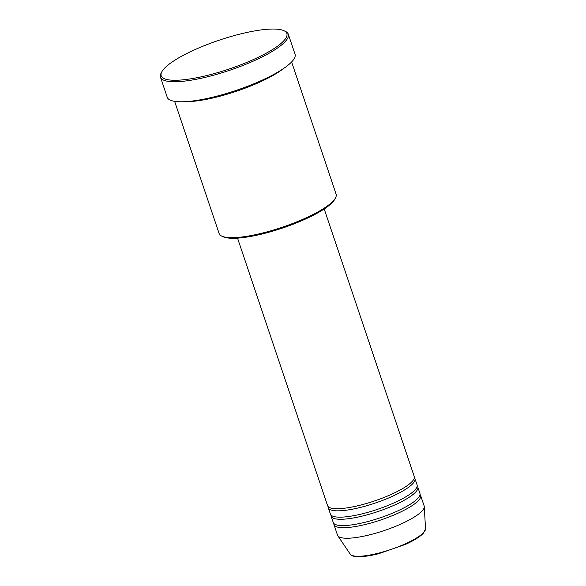 <?xml version="1.0" encoding="UTF-8"?>
<svg xmlns="http://www.w3.org/2000/svg" width="586" height="586" viewBox="0 0 586 586"><rect width="100%" height="100%" fill="white"/><g stroke="black" fill="none" stroke-linecap="round" stroke-linejoin="round"><path stroke-width="0.88" d="M237.542 238.128L327.581 505.652A45.715 10.519 -18.6 0 0 360.265 505.169A45.715 10.519 -18.6 0 0 414.236 476.491L324.205 208.968M328.175 506.626A45.715 10.519 -18.6 0 0 328.285 507.762A45.715 10.519 -18.6 0 0 360.976 507.278A45.715 10.519 -18.6 0 0 414.947 478.601A45.715 10.519 -18.6 0 0 414.346 477.627M328.285 507.762L330.416 514.09A45.715 10.519 -18.6 0 0 363.108 513.607A45.715 10.519 -18.6 0 0 417.071 484.922L414.947 478.601M331.017 515.057A45.715 10.519 -18.6 0 0 331.127 516.2A45.715 10.519 -18.6 0 0 363.811 515.717A45.715 10.519 -18.6 0 0 417.781 487.032A45.715 10.519 -18.6 0 0 417.188 486.058M331.127 516.2L333.251 522.522A45.715 10.519 -18.6 0 0 365.942 522.038A45.715 10.519 -18.6 0 0 419.913 493.361L417.781 487.032M333.852 523.496A45.715 10.519 -18.6 0 0 333.961 524.631A45.715 10.519 -18.6 0 0 366.653 524.148A45.715 10.519 -18.6 0 0 420.623 495.47A45.715 10.519 -18.6 0 0 420.023 494.496M335.507 197.885L334.789 199.233A60.578 13.932 161.4 0 1 263.861 233.565A60.578 13.932 161.4 0 1 223.229 236.781L221.838 236.136A61.72 14.196 -18.6 0 0 263.239 232.862A61.72 14.196 -18.6 0 0 335.507 197.885A61.72 14.196 -18.6 0 0 336.1 194.142L291.616 61.969M174.628 101.341L219.113 233.514A61.72 14.196 -18.6 0 0 221.838 236.136M239.462 34.208A66.291 15.251 -18.6 0 0 161.839 71.778A66.291 15.251 -18.6 0 0 208.609 75.096A66.291 15.251 -18.6 0 0 270.095 51.004A66.291 15.251 -18.6 0 0 283.932 30.692A66.291 15.251 -18.6 0 0 239.462 34.208M283.932 30.692L285.316 31.329A67.434 15.514 161.4 0 1 288.297 34.2A67.434 15.514 161.4 0 1 208.697 76.502A67.434 15.514 161.4 0 1 160.476 77.213A67.434 15.514 161.4 0 1 161.121 73.125L161.839 71.778M185.051 101.678A61.72 14.196 -18.6 0 0 217.472 96.873A61.72 14.196 -18.6 0 0 283.514 68.54M160.476 77.213L167.222 97.239A67.434 15.514 -18.6 0 0 215.436 96.529A67.434 15.514 -18.6 0 0 295.036 54.227L288.297 34.2M333.961 524.631L337.514 535.172A45.715 10.519 -18.6 0 0 337.814 535.772A45.715 10.519 -18.6 0 0 370.198 534.688A45.715 10.519 -18.6 0 0 424.293 506.67A45.715 10.519 -18.6 0 0 424.169 506.011L420.623 495.47M425.524 528.77L423.224 533.414C419.085 537.655 411.394 541.742 405.578 544.35L378.849 553.667C371.509 555.506 365.276 556.517 360.134 556.7C352.472 556.649 352.025 555.85 350.194 554.114A39.819 9.164 -18.6 0 0 378.402 553.169A39.819 9.164 -18.6 0 0 425.524 528.77L424.293 506.67M350.194 554.114L337.814 535.772"/></g></svg>

